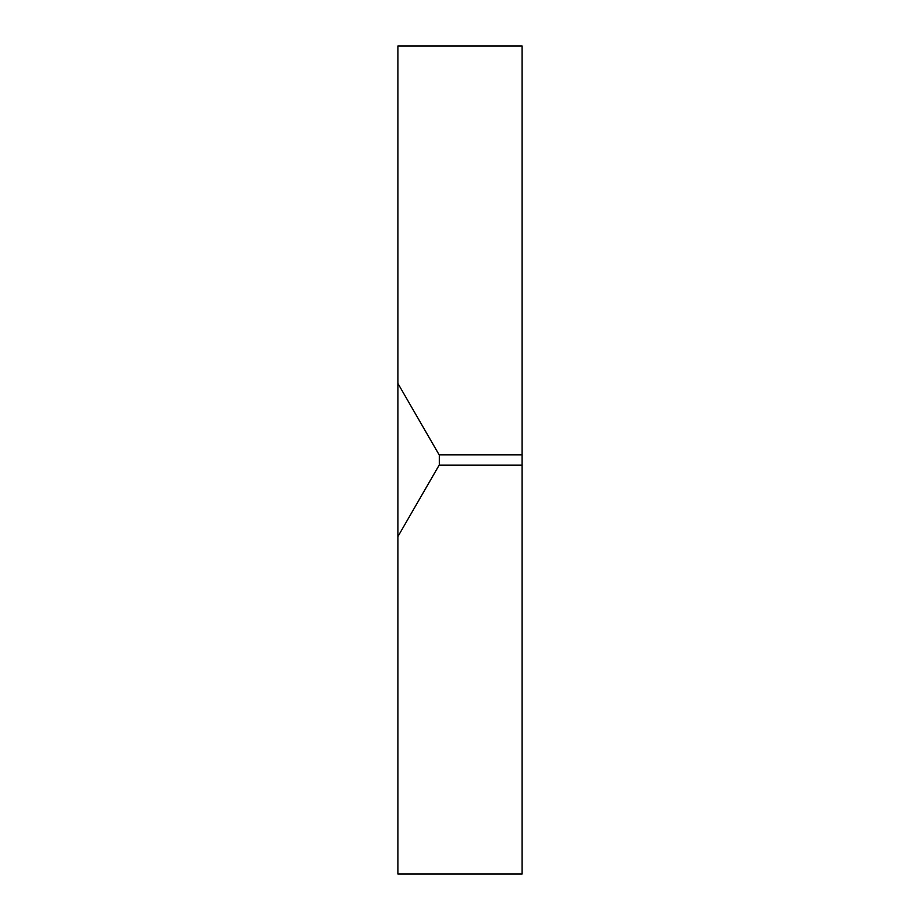 <?xml version="1.0" encoding="UTF-8"?>
<svg xmlns="http://www.w3.org/2000/svg" width="920" height="920" viewBox="0 0 920 920"><rect width="100%" height="100%" fill="white"/><g stroke="black" fill="none" stroke-linecap="round" stroke-linejoin="round"><path stroke-width="1.38" d="M522.1 465.175L522.1 874L397.9 874L397.9 383.41L439.127 454.825L397.9 383.41L397.9 46L522.1 46L522.1 465.175L439.127 465.175L397.9 536.59L439.127 465.175M439.127 454.825L522.1 454.825M439.3 454.825L439.3 465.175"/></g></svg>
